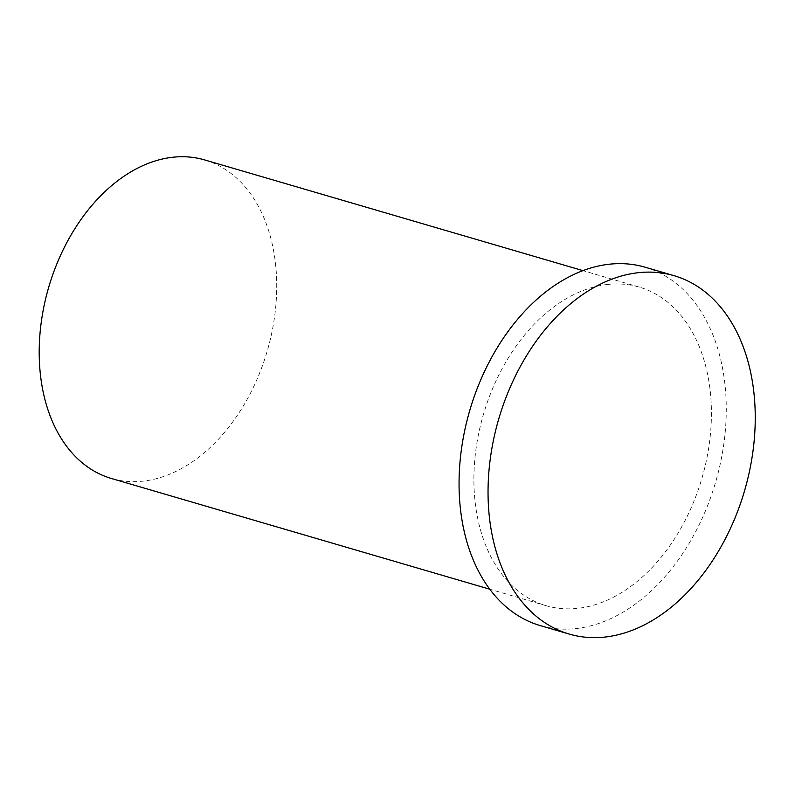 <?xml version="1.0" encoding="UTF-8"?>
<svg xmlns="http://www.w3.org/2000/svg" width="795" height="795" viewBox="0 0 795 795"><rect width="100%" height="100%" fill="white"/><g stroke="black" fill="none" stroke-linecap="round" stroke-linejoin="round"><path stroke-width="0.6" stroke-dasharray="3.98 2.98" d="M204.573 159.904A165.966 113.824 -73.7 0 1 267.2 351.151A165.966 113.824 -73.7 0 1 111.35 478.471M645.103 267.209A186.706 128.045 -73.7 0 1 715.56 482.356A186.706 128.045 -73.7 0 1 540.222 625.586M606.535 284.57A165.966 113.824 -73.7 0 1 639.279 287.114A165.966 113.824 -73.7 0 1 701.906 478.361A165.966 113.824 -73.7 0 1 546.056 605.681A165.966 113.824 -73.7 0 1 477.894 437.479A165.966 113.824 -73.7 0 1 606.535 284.57M639.279 287.114L582.973 270.638M546.056 605.681L489.75 589.204"/><path stroke-width="1.19" d="M489.75 589.204L111.35 478.471A165.966 113.824 -73.7 0 1 43.188 310.259A165.966 113.824 -73.7 0 1 171.839 157.36A165.966 113.824 -73.7 0 1 204.573 159.904L582.973 270.638M637.252 272.824A186.706 128.045 -73.7 0 1 674.081 275.686A186.706 128.045 -73.7 0 1 744.537 490.843A186.706 128.045 -73.7 0 1 569.21 634.072A186.706 128.045 -73.7 0 1 492.532 444.842A186.706 128.045 -73.7 0 1 637.252 272.824M569.21 634.072L540.222 625.586A186.706 128.045 -73.7 0 1 463.545 436.356A186.706 128.045 -73.7 0 1 608.274 264.338A186.706 128.045 -73.7 0 1 645.103 267.209L674.081 275.686"/></g></svg>
